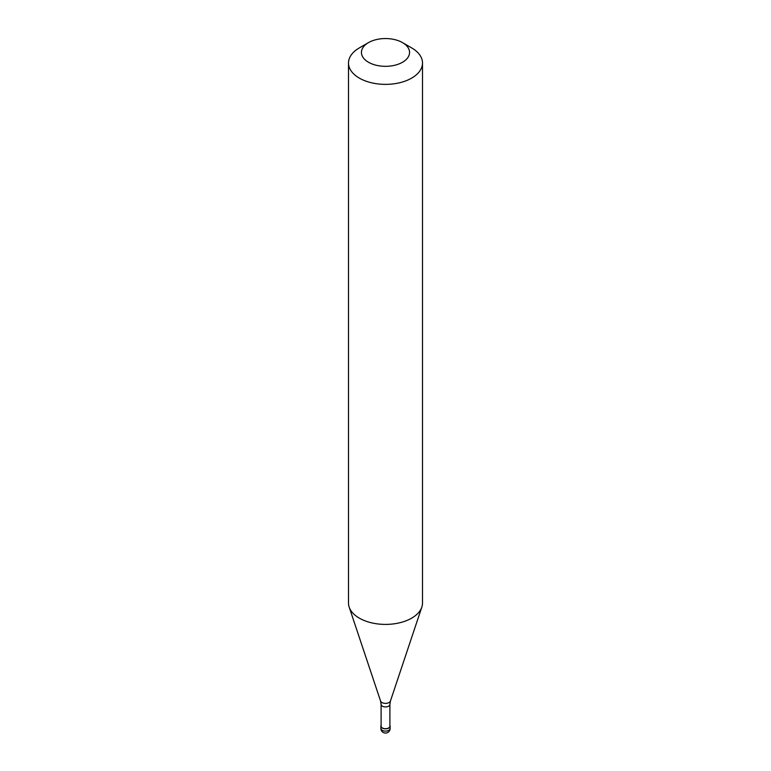 <?xml version="1.0" encoding="UTF-8"?>
<svg xmlns="http://www.w3.org/2000/svg" width="771" height="771" viewBox="0 0 771 771"><rect width="100%" height="100%" fill="white"/><g stroke="black" fill="none" stroke-linecap="round" stroke-linejoin="round"><path stroke-width="1.16" d="M381.105 725.347A4.626 2.67 0 0 0 380.874 726.176A4.626 2.67 0 0 0 383.727 728.643A4.626 2.67 0 0 0 388.767 728.065A4.626 2.67 180 0 0 390.126 726.176A4.626 2.67 180 0 0 389.895 725.347M381.105 704.395L381.105 726.176A4.395 2.535 0 0 0 383.823 728.518A4.395 2.535 0 0 0 388.603 727.969A4.395 2.535 180 0 0 389.895 726.176L389.895 704.395A4.395 2.535 180 0 1 388.603 706.188A4.395 2.535 0 0 1 383.823 706.737A4.395 2.535 0 0 1 381.105 704.395L380.566 701.032A5.021 2.901 0 0 0 384.025 703.258A5.021 2.901 0 0 0 389.056 702.535A5.021 2.901 180 0 0 390.434 701.032L421.833 607.085A36.998 21.366 180 0 1 411.666 618.149A36.998 21.366 0 0 1 374.658 623.469A36.998 21.366 0 0 1 349.167 607.085A36.998 21.366 0 0 1 348.502 603.038L348.502 63.01A36.998 21.366 0 0 0 371.343 82.748A36.998 21.366 0 0 0 411.666 78.112A36.998 21.366 180 0 0 422.498 63.01A36.998 21.366 180 0 0 411.666 47.908L402.51 42.617A24.055 13.888 180 0 1 402.51 62.258A24.055 13.888 0 0 1 368.49 62.258A24.055 13.888 0 0 1 368.49 42.617L368.49 42.617A24.055 13.888 180 0 1 402.51 42.617M359.334 47.908L368.49 42.617L359.334 47.908A36.998 21.366 0 0 0 348.502 63.01M422.498 63.01L422.498 603.038A36.998 21.366 180 0 1 421.833 607.085M390.126 728.441A4.626 4.626 0 0 1 387.813 732.45A4.626 4.626 0 0 1 380.874 728.441A4.626 2.67 0 0 0 383.727 730.908A4.626 2.67 0 0 0 388.767 730.33A4.626 2.67 180 0 0 390.126 728.441L390.126 726.176M380.874 728.441L380.874 726.176M380.566 701.032L349.167 607.085M389.895 704.395L390.434 701.032"/></g></svg>
